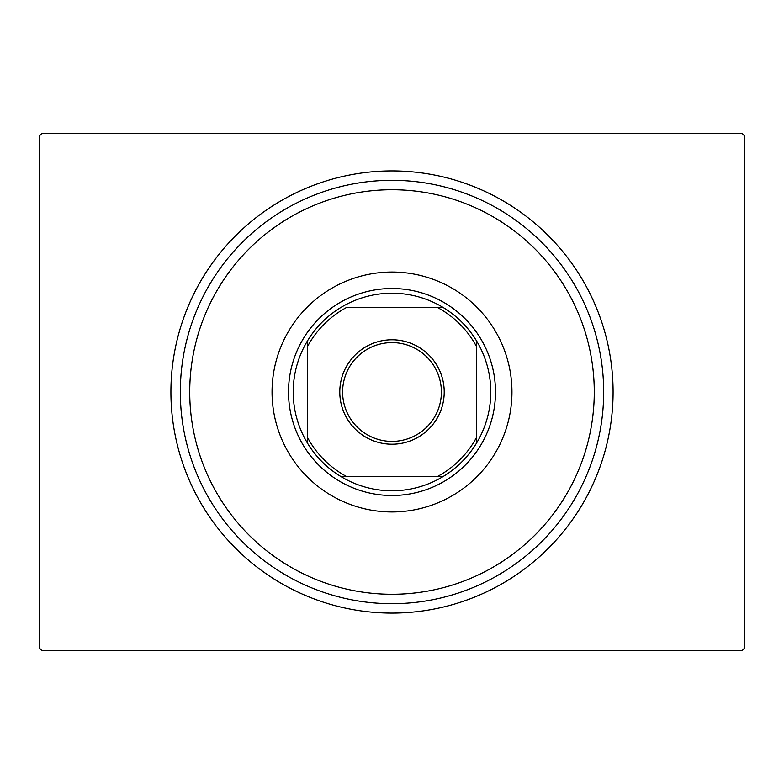 <?xml version="1.0" encoding="UTF-8"?>
<svg xmlns="http://www.w3.org/2000/svg" width="784" height="784" viewBox="0 0 784 784"><rect width="100%" height="100%" fill="white"/><g stroke="black" fill="none" stroke-linecap="round" stroke-linejoin="round"><path stroke-width="1.18" d="M613.088 392A221.088 221.088 0 0 1 392 613.088A221.088 221.088 0 0 1 170.912 392A221.088 221.088 0 0 1 392 170.912A221.088 221.088 0 0 1 613.088 392M42.022 133.28L741.978 133.28L744.8 136.102L744.8 647.898L741.978 650.72L42.022 650.72L39.2 647.898L39.2 136.102L42.022 133.28M189.728 392A202.272 202.272 0 0 0 392 594.272A202.272 202.272 0 0 0 594.272 392A202.272 202.272 0 0 0 392 189.728A202.272 202.272 0 0 0 189.728 392M603.68 392A211.68 211.68 0 0 1 392 603.68A211.68 211.68 0 0 1 180.32 392A211.68 211.68 0 0 1 392 180.32A211.68 211.68 0 0 1 603.68 392M272.048 392A119.952 119.952 0 0 1 392 272.048A119.952 119.952 0 0 1 511.952 392A119.952 119.952 0 0 1 392 511.952A119.952 119.952 0 0 1 272.048 392M339.786 392A52.214 52.214 0 0 1 392 339.786A52.214 52.214 0 0 1 444.214 392A52.214 52.214 0 0 1 392 444.214A52.214 52.214 0 0 1 339.786 392M441.392 392A49.392 49.392 0 0 0 392 342.608A49.392 49.392 0 0 0 342.608 392A49.392 49.392 0 0 0 392 441.392A49.392 49.392 0 0 0 441.392 392M293.216 392A98.784 98.784 0 0 0 307.328 442.882L307.328 437.158L307.328 442.882A98.784 98.784 0 0 0 442.882 476.672L437.158 476.672L442.882 476.672A98.784 98.784 0 0 0 476.672 341.118L476.672 346.842L476.672 341.118A98.784 98.784 0 0 0 442.882 307.328L346.842 307.328A95.962 95.962 0 0 0 307.328 346.842L307.328 437.158A95.962 95.962 0 0 0 346.842 476.672L437.158 476.672A95.962 95.962 0 0 0 476.672 437.158L476.672 346.842A95.962 95.962 0 0 0 437.158 307.328L442.882 307.328A98.784 98.784 0 0 0 307.328 341.118L307.328 346.842L307.328 341.118A98.784 98.784 0 0 0 293.216 392M495.488 392A103.488 103.488 0 0 1 392 495.488A103.488 103.488 0 0 1 288.512 392A103.488 103.488 0 0 1 392 288.512A103.488 103.488 0 0 1 495.488 392M476.672 442.882L476.672 437.158L476.672 442.882M341.118 476.672L346.842 476.672L341.118 476.672"/></g></svg>

